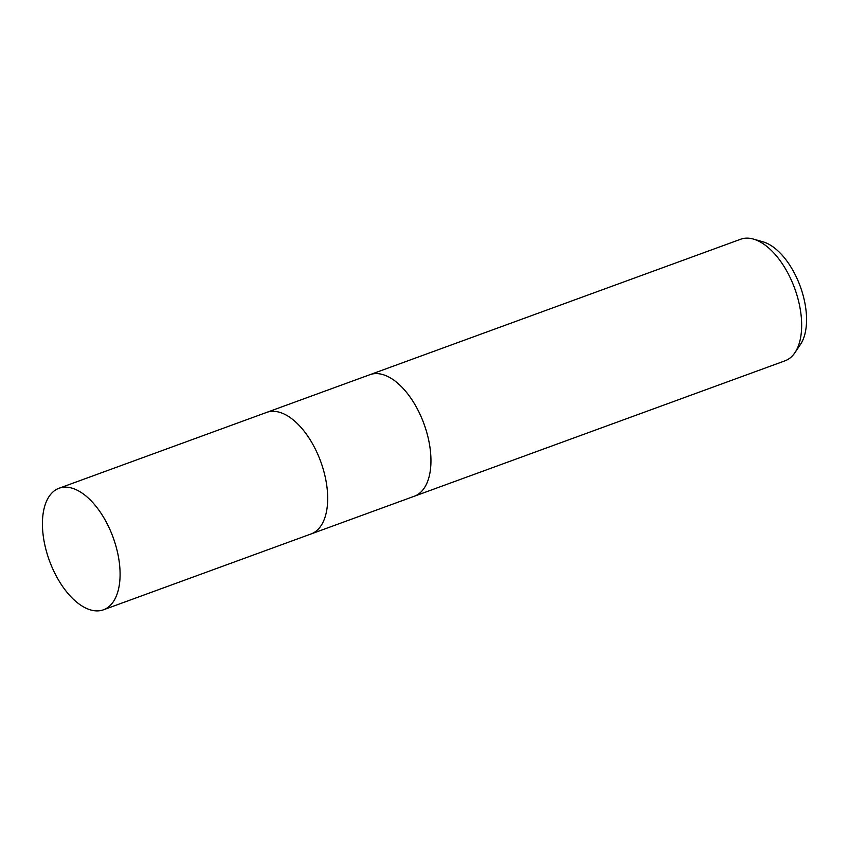 <?xml version="1.0" encoding="UTF-8"?>
<svg xmlns="http://www.w3.org/2000/svg" width="849" height="849" viewBox="0 0 849 849"><rect width="100%" height="100%" fill="white"/><g stroke="black" fill="none" stroke-linecap="round" stroke-linejoin="round"><path stroke-width="1.27" d="M414.185 496.283A64.704 33.907 -110.1 0 0 414.323 496.23A64.704 33.907 -110.1 0 0 420.181 492.738A64.704 33.907 -110.1 0 0 421.603 417.846A64.704 33.907 -110.1 0 0 369.92 374.685A64.704 33.907 -110.1 0 0 369.771 374.738M310.925 534.01A64.704 33.907 -110.1 0 0 311.063 533.957A64.704 33.907 -110.1 0 0 316.921 530.455A64.704 33.907 -110.1 0 0 318.343 455.573A64.704 33.907 -110.1 0 0 266.66 412.402A64.704 33.907 -110.1 0 0 266.512 412.455M790.897 357.302A64.704 33.907 -110.1 0 0 794.897 352.706A64.704 33.907 -110.1 0 0 794.685 288.395A64.704 33.907 -110.1 0 0 753.392 239.078A64.704 33.907 -110.1 0 0 740.636 239.248L369.92 374.685A64.704 33.907 -110.1 0 1 421.603 417.846A64.704 33.907 -110.1 0 1 420.181 492.738A64.704 33.907 -110.1 0 1 414.323 496.23L785.038 360.804A64.704 33.907 -110.1 0 0 790.897 357.302M794.897 352.706L800.448 344.482A58.475 30.638 -110.1 0 0 800.246 286.357A58.475 30.638 -110.1 0 0 762.933 241.795L753.392 239.078M414.323 496.23L311.063 533.957A64.704 33.907 -110.1 0 0 316.921 530.455A64.704 33.907 -110.1 0 0 318.343 455.573A64.704 33.907 -110.1 0 0 266.66 412.402L369.92 374.685M109.319 606.303A64.704 33.907 -110.1 0 0 110.741 531.41A64.704 33.907 -110.1 0 0 59.059 488.249A64.704 33.907 -110.1 0 0 53.2 491.751A64.704 33.907 -110.1 0 0 51.778 566.644A64.704 33.907 -110.1 0 0 103.461 609.805A64.704 33.907 -110.1 0 0 109.319 606.303M266.66 412.402L59.059 488.249M311.063 533.957L103.461 609.805"/></g></svg>
